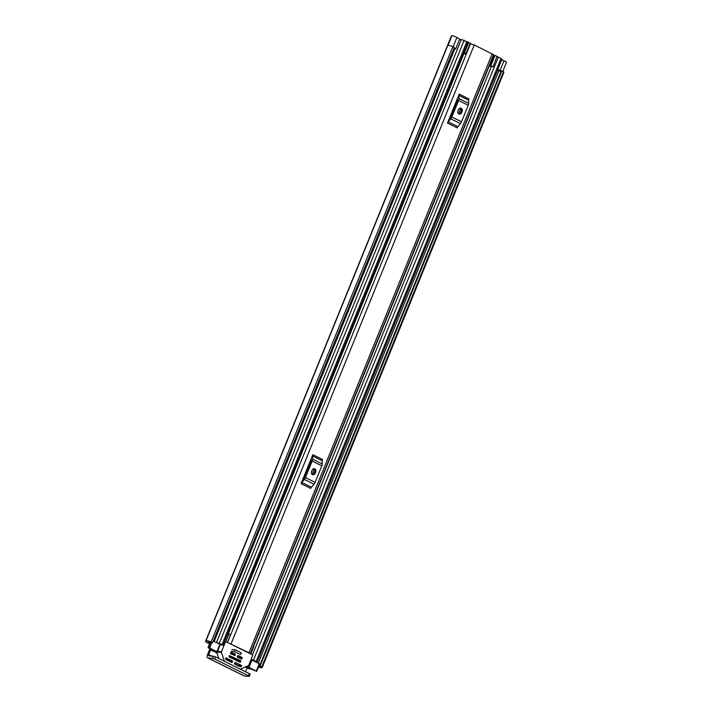 <?xml version="1.0" encoding="UTF-8"?>
<svg xmlns="http://www.w3.org/2000/svg" width="712" height="712" viewBox="0 0 712 712"><rect width="100%" height="100%" fill="white"/><g stroke="black" fill="none" stroke-linecap="round" stroke-linejoin="round"><path stroke-width="1.07" d="M209.622 649.522L207.601 654.488A3.631 1.566 -63.7 0 0 207.646 657.87A3.631 1.566 -63.7 0 0 207.904 657.941L212.505 658.306L213.36 656.197L208.758 655.832A1.326 0.57 -63.7 0 1 208.669 655.805A1.326 0.57 -63.7 0 1 208.652 654.568L210.485 650.056L209.524 649.362L210.868 649.593A4.343 0.667 -157.9 0 0 212.327 650.02L208.046 647.626L210.325 642.002M209.568 643.871L207.219 642.705A3.631 0.552 22.1 0 1 205.51 641.467A3.631 0.552 22.1 0 1 205.937 641.379L206.186 641.316A6.737 1.032 22.1 0 1 205.973 640.862A6.737 1.032 22.1 0 1 211.144 641.886L452.85 46.627L454.292 47.401L212.585 642.651L211.144 641.886M247.046 668.141L245.56 671.799M209.72 643.506L207.975 642.322A3.186 0.49 -157.9 0 0 208.349 642.242A3.186 0.49 -157.9 0 0 208.251 642.028A4.432 0.676 22.1 0 1 208.109 641.735A4.432 0.676 22.1 0 1 211.954 642.571L212.585 642.651M501.72 59.808L504.007 60.778A3.186 0.49 22.1 0 1 504.986 61.223A3.186 0.49 22.1 0 1 506.49 62.309L502.832 71.316M497.768 69.545L500.055 70.515A3.186 0.49 22.1 0 1 501.034 70.96A3.186 0.49 22.1 0 1 501.114 71.004M500.741 71.494L497.635 69.874M451.488 36.232A3.631 0.552 -157.9 0 0 451.23 36.321L205.51 641.467M448.106 45.443L451.835 35.6A6.737 1.032 -157.9 0 0 451.702 35.716L205.973 640.862M451.915 35.636A3.186 0.49 22.1 0 1 456.107 37.033A3.186 0.49 22.1 0 1 456.908 37.469L459.667 39.133L455.716 48.87L453.927 48.38M447.964 45.372A3.186 0.49 22.1 0 1 448.693 45.479M500.136 70.951L499.984 71.316A4.432 0.676 22.1 0 0 500.901 71.52M260.04 666.138L501.746 70.889L503.464 71.681L261.758 666.93L259.577 666.138A4.432 0.676 22.1 0 1 260.04 666.708A4.432 0.676 22.1 0 1 258.589 666.646M451.835 35.6L447.821 45.497A6.737 1.032 22.1 0 1 452.85 46.627M503.464 71.681A6.737 1.032 22.1 0 1 503.882 72.321L262.176 667.571A6.737 1.032 22.1 0 1 258.429 667.037M261.758 666.93A6.737 1.032 22.1 0 1 262.176 667.571M501.746 70.889L259.844 666.076M454.3 47.446L212.594 642.713L454.292 47.401M213.36 656.197L215.594 656.971L214.739 659.081L248.435 675.75L249.058 676.4L244.465 676.035A3.631 1.566 116.3 0 1 244.207 675.964L207.646 657.87M214.739 659.081L212.505 658.306M248.435 675.75L249.289 673.641L215.594 656.971M249.289 673.641L250.126 674.246L249.271 676.356M454.123 47.909L455.716 48.87M470.534 43.939L474.263 44.909L493.478 54.708L250.25 653.714L248.969 652.762L492.188 53.774M228.232 642.82L248.969 652.762M447.474 123.078L459.231 94.118L468.914 98.906A2.127 0.917 -63.7 0 0 468.629 100.178L468.665 103.365A3.186 1.371 116.3 0 1 468.238 105.269L461.527 121.796A3.186 1.371 116.3 0 1 460.433 123.648L457.887 126.638A2.127 0.917 -63.7 0 0 457.149 127.866L447.474 123.078A2.127 0.917 116.3 0 1 448.213 121.85L457.887 126.638M301.06 483.653L312.817 454.692L322.5 459.48A2.127 0.917 -63.7 0 0 322.216 460.753L322.251 463.939A3.186 1.371 116.3 0 1 321.824 465.844L315.113 482.371A3.186 1.371 116.3 0 1 314.019 484.222L311.473 487.213A2.127 0.917 -63.7 0 0 310.735 488.441L301.06 483.653A2.127 0.917 116.3 0 1 301.799 482.424L311.473 487.213M227.537 642.473L470.472 43.779M253.285 646.256L253.81 646.585L250.802 653.99M230.741 634.579L227.707 633.627M457.611 98.105L457.513 100.401L450.803 116.928L449.094 119.091M457.923 111.063A2.216 1.967 94.5 0 0 461.509 112.843L462.168 111.214A2.216 1.967 94.5 0 0 458.581 109.443L457.923 111.063M459.026 114.036A2.216 1.967 94.5 0 0 460.459 112.754L461.118 111.134A2.216 1.967 94.5 0 0 460.023 108.162M460.433 123.648L450.749 118.86L448.213 121.85M450.749 118.86A3.186 1.371 -63.7 0 0 451.853 117.008L461.527 121.796M468.238 105.269L458.564 100.481L451.853 117.008M458.564 100.481A3.186 1.371 -63.7 0 0 458.991 98.576L468.665 103.365M468.629 100.178L458.955 95.39L458.991 98.576M458.955 95.39A2.127 0.917 116.3 0 1 459.231 94.118M311.197 458.679L311.1 460.976L304.389 477.503L302.68 479.666M311.509 471.638A2.216 1.967 94.5 0 0 315.096 473.409L315.754 471.789A2.216 1.967 94.5 0 0 312.168 470.018L311.509 471.638M312.613 474.61A2.216 1.967 94.5 0 0 314.045 473.329L314.704 471.709A2.216 1.967 94.5 0 0 313.609 468.736M314.019 484.222L304.335 479.434L301.799 482.424M304.335 479.434A3.186 1.371 -63.7 0 0 305.439 477.583L315.113 482.371M321.824 465.844L312.15 461.056L305.439 477.583M312.15 461.056A3.186 1.371 -63.7 0 0 312.577 459.151L322.251 463.939M322.216 460.753L312.541 455.965L312.577 459.151M312.541 455.965A2.127 0.917 116.3 0 1 312.817 454.692M211.882 642.536L209.675 647.964L217.107 651.854A3.676 0.561 -157.9 0 0 216.11 651.845A3.676 0.561 -157.9 0 0 216.243 652.103L216.884 652.851M214.321 650.902L214.09 651.462L211.366 650.118A6.292 0.961 -157.9 0 0 214.917 650.973A5.625 0.863 -157.9 0 0 214.303 651.115A5.625 0.863 -157.9 0 0 214.499 651.507L217.035 653.296M459.507 39.507A4.343 0.667 -157.9 0 0 461.18 39.854M220.293 644.6A3.676 0.561 22.1 0 1 221.592 644.992L222.99 645.241L222.028 644.547L216.582 642.509A4.343 0.667 22.1 0 1 216.688 642.66L213.297 640.987M216.938 651.551L219.901 644.253L219.234 643.924A5.625 0.863 22.1 0 1 221.12 644.502L218.326 643.114A6.292 0.961 22.1 0 1 218.504 643.514A6.292 0.961 22.1 0 1 218.486 643.55L216.688 642.66M219.901 644.253L220.32 644.547L217.356 651.854M244.972 667.117L250.081 668.995A4.343 0.667 -157.9 0 1 249.957 668.719A4.343 0.667 -157.9 0 1 250.001 668.666L256.694 671.318L256.275 671.016L259.239 663.717L255.19 661.715A4.343 0.667 22.1 0 1 255.786 661.911L257.139 662.142L256.178 661.448L251.131 659.259M255.19 661.715L253.401 660.825A6.292 0.961 22.1 0 1 255.27 661.395L252.475 660.006A5.625 0.863 22.1 0 1 252.671 660.407A5.625 0.863 22.1 0 1 252.644 660.46L251.986 660.131L249.022 667.429L247.82 667.046L248.399 665.613M250.935 659.748L251.986 660.131M463.218 53.623L466.324 53.943L463.779 52.439L467.998 42.061L470.534 43.557L466.324 53.943M463.441 53.08L464.518 53.213L463.779 52.439M488.913 65.967L493.033 66.919L497.038 56.319L493.033 66.919M214.09 651.462L210.485 650.047M209.675 647.964L208.046 647.626M245.346 666.957L245.863 667.028A5.625 0.863 -157.9 0 0 249.013 667.847L249.013 667.847A6.292 0.961 -157.9 0 0 248.15 667.99A6.292 0.961 -157.9 0 0 248.328 668.381L245.275 666.993M256.275 671.016L249.022 667.429M245.925 666.708A3.676 0.561 -157.9 0 0 247.82 667.046M497.225 56.595L502.004 59.105L257.139 662.142M461.447 39.471L467.855 42.204L222.99 645.241M493.407 54.904L497.038 56.319M492.829 66.706L489.188 65.29M490.799 65.816L495.018 55.429M470.232 43.165L466.013 53.542M464.518 52.697L468.736 42.311M253.401 660.825L252.644 660.46M219.234 643.924L218.486 643.55M231.222 651.302L234.488 651.56L240.585 654.577L241.306 652.788L235.218 649.78L234.488 651.56M231.952 649.522L235.04 649.762M237.407 665.96L237.585 665.15L241.519 665.462L235.111 662.32L234.577 663.985L240.14 666.735L241.493 666.281L238.796 666.067M224.52 661.386A0.89 0.792 -85.5 0 1 224.325 661.056L221.45 652.414A0.89 0.792 -85.5 0 1 221.476 651.738L225.295 642.34A0.89 0.792 -85.5 0 1 226.336 641.877L252.146 654.648A0.89 0.792 -85.5 0 1 252.529 655.814L248.71 665.213A0.89 0.792 -85.5 0 1 248.274 665.684L240.514 669.066A0.89 0.792 -85.5 0 1 240.158 669.129L240.158 669.129M231.062 662.24L232.237 662.338L232.566 661.519L229.335 661.386M229.38 661.27L229.184 660.683L232.37 660.941L226.096 657.835L225.562 658.404L226.149 659.81L232.237 662.338M216.564 651.765A0.89 0.792 94.5 0 0 216.617 652.023L218.78 658.547M238.992 657.746L238.796 657.158L241.982 657.416L237.906 655.432L237.381 657.087L241.448 659.072L242.178 657.995L238.947 657.861M232.183 654.373L231.987 653.794L235.174 654.043L231.231 652.094L230.572 653.714L235.031 655.441L235.361 654.631L232.13 654.488M237.675 660.985L237.479 660.407L240.665 660.656L229.389 655.565L229.255 656.962L240.006 662.285L240.861 661.243L237.621 661.101M241.519 665.462L241.493 666.281M232.37 660.941L232.566 661.519M241.982 657.416L242.178 657.995M235.174 654.043L235.361 654.631M240.665 660.656L240.861 661.243M237.585 665.15L234.435 663.281M229.184 660.683L225.757 658.992M238.796 657.158L237.23 656.384M231.987 653.794L230.421 653.02M237.479 660.407L229.104 656.259M211.678 656.063L208.652 654.568M208.269 642.785L208.741 641.637M500.055 70.515L504.007 60.778M258.26 663.237L498.97 70.435M244.465 676.035L207.904 657.941M453.143 46.743L456.908 37.469M231.044 643.888L474.263 44.909M228.312 633.876L463.886 53.712M463.565 53.667L228.018 633.751L463.592 53.676M228.881 634.107L225.766 641.779M230.608 634.597L227.431 642.42M461.509 112.843L460.459 112.754M462.168 111.214L461.118 111.134M315.096 473.409L314.045 473.329M315.754 471.789L314.704 471.709M458.51 113.733L460.619 108.544M460.263 113.146L461.251 110.707M312.096 474.299L314.206 469.119M313.85 473.72L314.837 471.282M236.482 660.54L236.687 660.015M237.799 657.292L238.004 656.776M214.187 641.423L454.879 48.665M219.332 643.221L464.206 40.184M222.028 644.547L466.894 41.51M256.178 661.448L501.043 58.411M253.481 660.113L498.356 57.076M253.552 646.425L489.251 65.967M489.981 65.531L494.19 55.144M470.463 43.396L466.244 53.783M208.563 647.573L210.761 642.144M208.358 647.555L210.583 642.082M216.617 652.023L221.45 652.414M221.476 651.738L217.525 651.418M224.2 642.251L225.295 642.34M240.674 658.716L241.849 658.805M233.865 655.343L235.031 655.441M239.357 661.964L240.531 662.053M224.325 661.056L223.755 661.012M208.349 642.242L208.598 641.619M259.497 666.04L501.203 70.791M209.524 649.362L209.764 648.757M216.519 642.375L461.385 39.338M216.315 652.245L216.51 651.756M252.44 654.915L491.431 66.358M256.694 671.318L259.658 664.02M226.078 641.806L224.431 641.672"/></g></svg>
